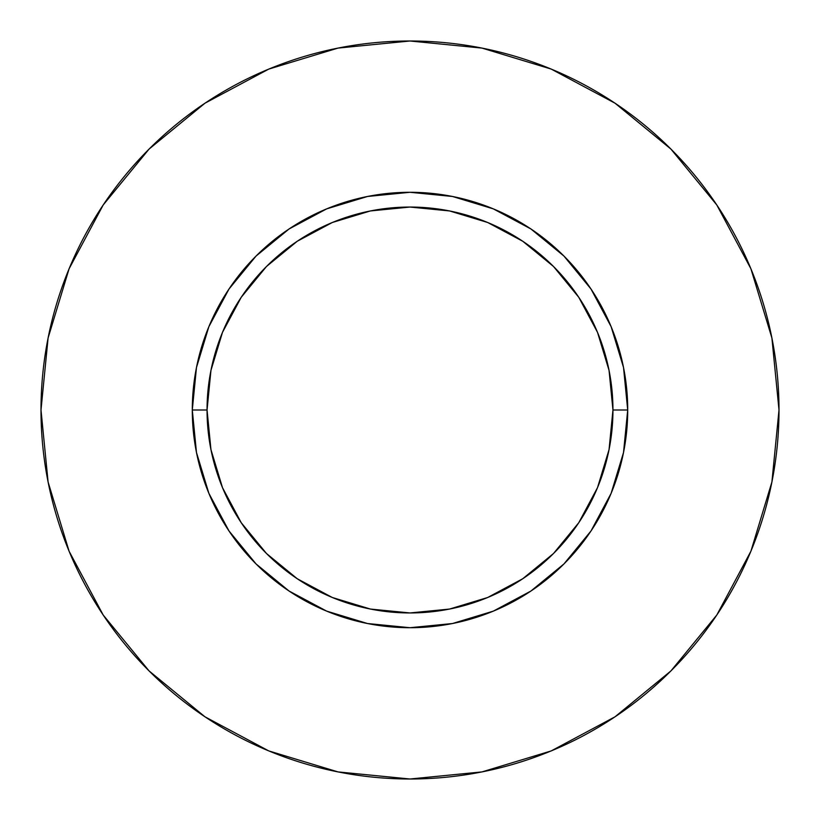 <?xml version="1.0" encoding="UTF-8"?>
<svg xmlns="http://www.w3.org/2000/svg" width="820" height="820" viewBox="0 0 820 820"><rect width="100%" height="100%" fill="white"/><g stroke="black" fill="none" stroke-linecap="round" stroke-linejoin="round"><path stroke-width="1.23" d="M612.95 410L627.71 410A217.71 217.71 0 0 1 410 627.71A217.71 217.71 0 0 1 192.29 410L207.05 410A202.95 202.95 0 0 1 410 207.05A202.95 202.95 0 0 1 612.95 410A202.95 202.95 0 0 1 410 612.95A202.95 202.95 0 0 1 207.05 410L210.945 449.596L222.497 487.664L241.254 522.75L266.49 553.51L297.25 578.746L332.336 597.503L370.404 609.055L410 612.95L449.596 609.055L487.664 597.503L522.75 578.746L553.51 553.51L578.746 522.75L597.503 487.664L609.055 449.596L612.95 410L609.055 370.404L597.503 332.336L578.746 297.25L553.51 266.49L522.75 241.254L487.664 222.497L449.596 210.945L410 207.05L370.404 210.945L332.336 222.497L297.25 241.254L266.49 266.49L241.254 297.25L222.497 332.336L210.945 370.404L207.05 410L192.29 410L196.472 367.524L208.864 326.688L228.985 289.05L256.055 256.055L289.05 228.985L326.688 208.864L367.524 196.472L410 192.29L452.476 196.472L493.312 208.864L530.95 228.985L563.945 256.055L591.015 289.05L611.136 326.688L623.528 367.524L627.71 410L623.528 452.476L611.136 493.312L591.015 530.95L563.945 563.945L530.95 591.015L493.312 611.136L452.476 623.528L410 627.71L367.524 623.528L326.688 611.136L289.05 591.015L256.055 563.945L228.985 530.95L208.864 493.312L196.472 452.476L192.29 410A217.71 217.71 0 0 1 410 192.29A217.71 217.71 0 0 1 627.71 410L612.95 410M41 410A369 369 0 0 1 410 41A369 369 0 0 1 779 410A369 369 0 0 1 410 779A369 369 0 0 1 41 410L48.093 481.986L69.085 551.214L103.187 615.01L149.076 670.924L204.99 716.813L268.786 750.915L338.014 771.907L410 779L481.986 771.907L551.214 750.915L615.01 716.813L670.924 670.924L716.813 615.01L750.915 551.214L771.907 481.986L779 410L771.907 338.014L750.915 268.786L716.813 204.99L670.924 149.076L615.01 103.187L551.214 69.085L481.986 48.093L410 41L338.014 48.093L268.786 69.085L204.99 103.187L149.076 149.076L103.187 204.99L69.085 268.786L48.093 338.014L41 410M716.813 204.99L670.924 149.076L615.102 103.258M204.99 103.187L149.076 149.076L103.258 204.897M103.187 615.01L149.076 670.924L204.897 716.741M615.01 716.813L670.924 670.924L716.741 615.102"/></g></svg>
